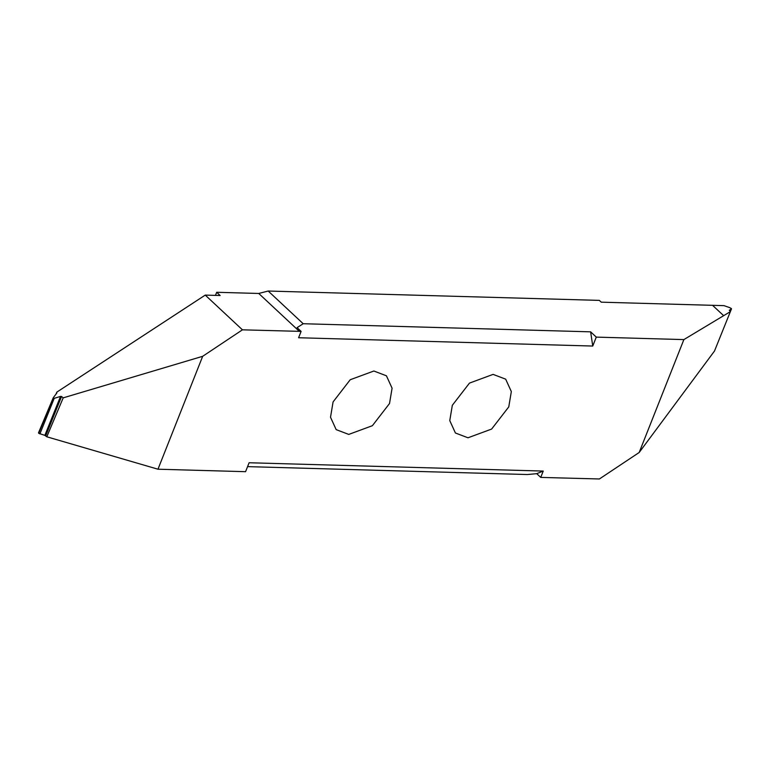 <?xml version="1.0" encoding="UTF-8"?>
<svg xmlns="http://www.w3.org/2000/svg" width="770" height="770" viewBox="0 0 770 770"><rect width="100%" height="100%" fill="white"/><g stroke="black" fill="none" stroke-linecap="round" stroke-linejoin="round"><path stroke-width="1.16" d="M452.327 405.289L469.469 383.104L493.098 374.384L505.678 379.167L511.328 391.574L508.768 406.887L491.626 429.063L467.996 437.784L455.417 433L449.767 420.603L452.327 405.289M596.278 337.116L590.638 331.841L592.746 346.048L596.278 337.116L683.875 339.599L639.177 452.49L599.407 478.969L540.732 477.41L543.245 471.067L249.105 462.751L245.572 471.683L157.975 469.209L202.674 356.308L242.435 329.829L301.118 331.389L297.095 327.635L303.197 323.727L268.181 291.031L599.339 300.387L601.264 302.177L712.558 305.324L723.646 315.681L730.374 311.629L714.493 351.033L639.177 452.49M592.746 346.048L298.596 337.741L301.118 331.389M389.524 403.519L372.382 425.695L348.752 434.415L336.172 429.631L330.513 417.234L333.083 401.921L350.215 379.735L373.854 371.015L386.434 375.798L392.084 388.205L389.524 403.519M723.646 315.681L683.875 339.599M712.558 305.324L724.002 305.642L730.114 307.788L731.404 308.991L731.279 308.404M730.374 311.629L729.325 310.243L731.404 308.991L730.316 311.571M590.638 331.841L303.197 323.727M242.435 329.829L205.244 295.103L220.153 295.516L216.688 292.282L258.749 293.466L268.181 291.031M216.688 292.282L215.456 295.391M56.008 394.115L56.864 392.103L205.244 295.103M157.975 469.209L46.806 436.792L44.852 435.377L38.721 433.308L53.14 398.408L54.208 398.35L39.886 433.924M44.852 435.377L60.532 396.415L54.208 398.35M60.532 396.415L61.552 396.492L45.719 435.82M46.806 436.792L63.198 397.859L61.552 396.492M56.297 393.74L56.864 392.103M53.38 397.58L56.855 392.989M202.674 356.308L63.198 397.859M543.245 471.067L536.719 473.666L527.354 474.532L247.574 466.63M536.719 473.666L540.732 477.41M712.568 305.324L723.656 315.671M258.749 293.466L299.414 331.437M731.5 308.876L730.355 311.609M38.5 432.836L53.188 397.897"/></g></svg>
